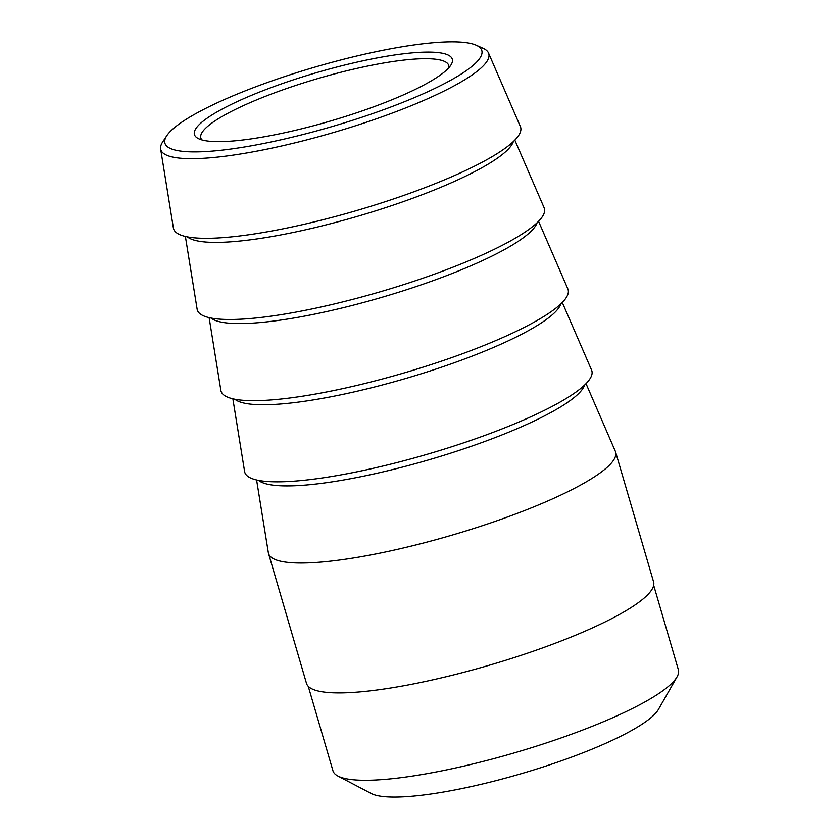 <?xml version="1.0" encoding="UTF-8"?>
<svg xmlns="http://www.w3.org/2000/svg" width="839" height="839" viewBox="0 0 839 839"><rect width="100%" height="100%" fill="white"/><g stroke="black" fill="none" stroke-linecap="round" stroke-linejoin="round"><path stroke-width="1.26" d="M201.937 139.924A129.154 24.205 163.7 0 1 200.836 137.995A129.154 24.205 163.7 0 1 287.043 88.378A129.154 24.205 163.7 0 1 429.767 58.772A129.154 24.205 163.7 0 1 448.75 65.494A129.154 24.205 163.7 0 1 448.855 67.728M432.546 52.186A134.313 25.17 -16.3 0 0 272.507 87.109A134.313 25.17 -16.3 0 0 198.161 138.487A134.313 25.17 -16.3 0 0 330.43 121.026A134.313 25.17 -16.3 0 0 451.267 64.477A134.313 25.17 -16.3 0 0 432.546 52.186M457.538 41.95A165.073 30.928 163.7 0 1 476.206 45.233A165.073 30.928 163.7 0 1 332.045 126.563A165.073 30.928 163.7 0 1 166.783 135.708A165.073 30.928 163.7 0 1 291.804 74.22A165.073 30.928 163.7 0 1 457.538 41.95M166.783 135.708L162.703 141.906A170.873 32.018 -16.3 0 0 160.616 148.933A170.873 32.018 -16.3 0 0 185.891 158.561A170.873 32.018 -16.3 0 0 376.543 118.75A170.873 32.018 -16.3 0 0 488.529 53.046A170.873 32.018 -16.3 0 0 482.981 48.253L476.206 45.233M488.529 53.046L520.379 126.553A180.815 33.885 163.7 0 1 401.881 196.085A180.815 33.885 163.7 0 1 200.133 238.203A180.815 33.885 163.7 0 1 173.39 228.019L160.616 148.933M514.821 140.113L544.112 207.726A180.815 33.885 163.7 0 1 425.614 277.269A180.815 33.885 163.7 0 1 223.877 319.386A180.815 33.885 163.7 0 1 197.123 309.192L185.377 236.451M538.554 221.297L567.846 288.899A180.815 33.885 163.7 0 1 449.358 358.442A180.815 33.885 163.7 0 1 247.61 400.56A180.815 33.885 163.7 0 1 220.856 390.366L209.11 317.624M562.287 302.47L591.589 370.083A180.815 33.885 163.7 0 1 473.091 439.615A180.815 33.885 163.7 0 1 271.354 481.733A180.815 33.885 163.7 0 1 244.6 471.549L232.854 398.798M586.031 383.643L615.323 451.256A180.815 33.885 163.7 0 1 615.595 452.001A180.815 33.885 163.7 0 1 494.895 521.459A180.815 33.885 163.7 0 1 295.087 562.906A180.815 33.885 163.7 0 1 268.511 553.499A180.815 33.885 163.7 0 1 268.333 552.723L256.587 479.981M337.928 776.054L371.205 793.495A152.394 28.557 -16.3 0 0 521.281 773.684A152.394 28.557 -16.3 0 0 658.384 709.521L677.021 676.895A179.945 33.717 163.7 0 1 542.225 744.298A179.945 33.717 163.7 0 1 359.407 780.176A179.945 33.717 163.7 0 1 337.928 776.054A179.945 33.717 163.7 0 1 332.957 770.81L308.249 686.302M653.675 585.297L678.384 669.795A179.945 33.717 163.7 0 1 677.021 676.895M615.595 452.001L653.581 581.888A180.815 33.885 163.7 0 1 532.88 651.347A180.815 33.885 163.7 0 1 333.062 692.794A180.815 33.885 163.7 0 1 306.487 683.376L268.511 553.499M187.37 236.871A171.187 32.081 -16.3 0 0 210.086 242.293A171.187 32.081 -16.3 0 0 437.077 188.838A171.187 32.081 -16.3 0 0 513.363 141.55M211.103 318.054A171.187 32.081 -16.3 0 0 233.829 323.466A171.187 32.081 -16.3 0 0 460.81 270.011A171.187 32.081 -16.3 0 0 537.107 222.723M234.847 399.228A171.187 32.081 -16.3 0 0 257.563 404.639A171.187 32.081 -16.3 0 0 484.554 351.195A171.187 32.081 -16.3 0 0 560.84 303.896M258.58 480.401A171.187 32.081 -16.3 0 0 281.296 485.812A171.187 32.081 -16.3 0 0 508.287 432.368A171.187 32.081 -16.3 0 0 584.584 385.07"/></g></svg>
